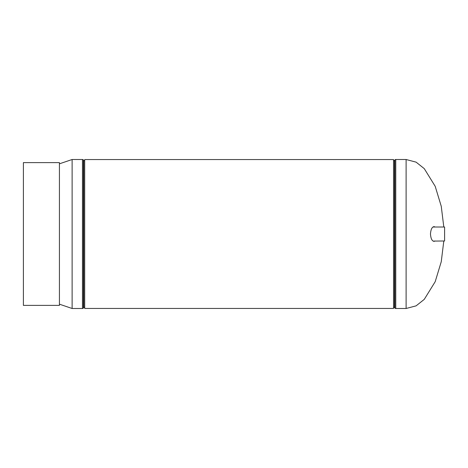 <?xml version="1.0" encoding="UTF-8"?>
<svg xmlns="http://www.w3.org/2000/svg" width="468" height="468" viewBox="0 0 468 468"><rect width="100%" height="100%" fill="white"/><g stroke="black" fill="none" stroke-linecap="round" stroke-linejoin="round"><path stroke-width="0.7" d="M84.696 159.559L393.541 159.559L393.541 308.441L84.696 308.441L84.696 159.559L393.541 159.559M84.696 160.746A1.24 1.24 0 0 1 83.784 160.349L83.368 159.904L83.368 308.096L83.784 307.651A1.24 1.24 0 0 1 84.696 307.254M83.368 159.904A1.24 1.24 0 0 0 82.462 159.506L72.125 159.506L72.125 308.494L82.462 308.494A1.24 1.24 0 0 0 83.368 308.096M433.731 241.084L444.6 240.985L444.6 227.015L432.976 227.015M435.146 227.015L434.082 226.629C432.034 226.904 430.829 229.361 430.466 234C430.829 238.639 432.034 241.096 434.082 241.371L435.146 240.985M433.877 227.015L433.438 226.764M393.541 160.746A1.24 1.24 0 0 0 394.454 160.349L394.863 159.904A1.24 1.24 0 0 1 395.776 159.506L406.113 159.506L416.11 162.15L424.26 168.626L435.199 186.317L441.254 206.289L443.804 227.015M393.541 307.254A1.24 1.24 0 0 1 394.454 307.651L394.863 308.096L394.863 159.904M406.113 159.506L406.113 308.494L395.776 308.494A1.24 1.24 0 0 1 394.863 308.096M23.4 162.612L23.4 305.388L59.43 305.388L59.43 162.612L23.4 162.612M83.784 160.349L83.784 307.651M82.462 159.506L82.462 308.494M394.454 307.651L394.454 160.349M395.776 308.494L395.776 159.506M72.125 308.494L59.43 304.182M72.125 159.506L59.43 163.818M406.113 308.494L416.11 305.85L424.26 299.374L435.199 281.683L441.254 261.711L443.804 240.985"/></g></svg>
